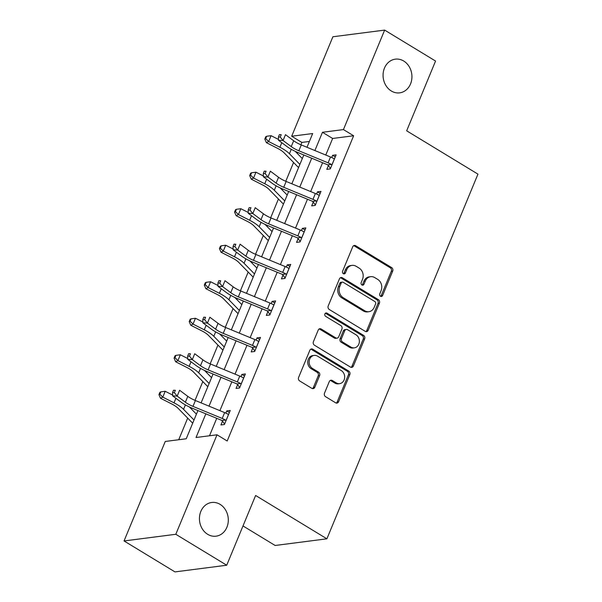 <?xml version="1.0" encoding="UTF-8"?>
<svg xmlns="http://www.w3.org/2000/svg" width="602" height="602" viewBox="0 0 602 602"><rect width="100%" height="100%" fill="white"/><g stroke="black" fill="none" stroke-linecap="round" stroke-linejoin="round"><path stroke-width="0.9" d="M380.517 296.282A1.821 1.543 82.7 0 0 382.586 295.522L392.692 271.111A2.604 2.205 82.7 0 0 391.646 267.597L355.669 245.729A2.604 2.205 82.7 0 0 354.382 245.435A2.604 2.205 82.7 0 0 352.719 246.805L342.606 271.216A1.821 1.543 82.7 0 0 345.405 272.917L346.714 269.764A8.338 7.058 82.7 0 1 352.042 265.384A8.338 7.058 82.7 0 1 356.151 266.295L359.153 268.123A8.338 7.058 82.7 0 1 362.502 279.358L361.192 282.519A1.821 1.543 82.7 0 0 363.992 284.219L365.301 281.066A8.338 7.058 82.7 0 1 370.636 276.687A8.338 7.058 82.7 0 1 374.745 277.597L377.74 279.426A8.338 7.058 82.7 0 1 381.096 290.661L379.787 293.821A1.821 1.543 82.7 0 0 380.517 296.282M380.69 296.372A1.821 1.543 82.7 0 0 381.186 295.702L391.3 271.291A2.604 2.205 82.7 0 0 390.246 267.777L354.269 245.902A2.604 2.205 82.7 0 0 353.698 245.661M343.509 273.767A1.821 1.543 82.7 0 0 344.005 273.097L345.315 269.944L346.714 269.764M362.103 285.07A1.821 1.543 82.7 0 0 362.592 284.4L363.901 281.239L365.301 281.066M220.076 504.348A16.984 14.388 82.7 0 0 211.701 502.482A16.984 14.388 82.7 0 0 199.593 516.147A16.984 14.388 82.7 0 0 207.667 534.313A16.984 14.388 82.7 0 0 216.035 536.179A16.984 14.388 82.7 0 0 228.15 522.513A16.984 14.388 82.7 0 0 220.076 504.348M403.709 61.028A16.984 14.388 82.7 0 0 395.333 59.162A16.984 14.388 82.7 0 0 383.218 72.819A16.984 14.388 82.7 0 0 391.3 90.985A16.984 14.388 82.7 0 0 399.668 92.851A16.984 14.388 82.7 0 0 411.783 79.186A16.984 14.388 82.7 0 0 403.709 61.028M324.501 393.159A2.604 2.205 82.7 0 0 325.547 396.673L335.645 402.813A2.604 2.205 82.7 0 0 336.924 403.099A2.604 2.205 82.7 0 0 338.595 401.73L349.822 374.617A2.604 2.205 82.7 0 0 348.776 371.103L312.792 349.228A2.604 2.205 82.7 0 0 311.512 348.942A2.604 2.205 82.7 0 0 309.842 350.311L298.615 377.424A2.604 2.205 82.7 0 0 299.661 380.938L311.851 388.35A2.604 2.205 82.7 0 0 313.138 388.636A2.604 2.205 82.7 0 0 314.808 387.267L319.609 375.663A2.604 2.205 82.7 0 0 318.563 372.149L312.513 368.477A6.968 5.907 82.7 0 1 309.202 361.019A6.968 5.907 82.7 0 1 314.176 355.421A6.968 5.907 82.7 0 1 317.608 356.181L341.296 370.584A6.968 5.907 82.7 0 1 344.607 378.033A6.968 5.907 82.7 0 1 339.641 383.64A6.968 5.907 82.7 0 1 336.202 382.872L332.259 380.479A2.604 2.205 82.7 0 0 330.972 380.186A2.604 2.205 82.7 0 0 329.309 381.555L324.501 393.159M309.39 141.462L301.873 142.433L291.684 136.24L332.891 36.767L384.648 30.1L435.562 61.05L406.666 130.807L477.95 174.136L326.894 538.813L255.617 495.484L226.721 565.233L175.807 534.283L124.05 540.95L165.257 441.469L186.244 438.768L197.923 410.556M384.648 30.1L343.441 129.58L322.461 132.282L314.899 150.545M205.839 413.83L196.034 437.503L217.013 434.802L227.195 440.995L353.63 135.766L343.441 129.58M217.013 434.802L175.807 534.283M365.241 331.356A2.604 2.205 82.7 0 0 366.52 331.642A2.604 2.205 82.7 0 0 368.191 330.272L379.418 303.16A2.604 2.205 82.7 0 0 378.372 299.653L342.387 277.778A2.604 2.205 82.7 0 0 341.108 277.492A2.604 2.205 82.7 0 0 339.438 278.861L328.21 305.966A2.604 2.205 82.7 0 0 329.256 309.481L365.241 331.356M364.624 338.888L353.389 366.001A2.604 2.205 82.7 0 1 351.726 367.37A2.604 2.205 82.7 0 1 350.439 367.085L314.462 345.209A2.604 2.205 82.7 0 1 313.409 341.695L318.217 330.092A2.604 2.205 82.7 0 1 319.888 328.722A2.604 2.205 82.7 0 1 321.167 329.008L335.758 337.88A2.604 2.205 82.7 0 0 337.045 338.166A2.604 2.205 82.7 0 0 338.715 336.796L341.898 329.106A2.604 2.205 82.7 0 0 340.852 325.592L325.659 316.351A1.821 1.543 82.7 0 1 326.991 313.138L363.57 335.374A2.604 2.205 82.7 0 1 364.624 338.888L363.224 339.069L351.989 366.182L353.389 366.001M242.997 525.945L275.137 545.48L326.894 538.813M353.63 135.766L332.643 138.468L325.78 155.045M322.597 162.721L310.655 191.556M307.471 199.232L295.529 228.075M292.346 235.751L280.404 264.587M277.221 272.262L265.279 301.105M262.103 308.781L250.154 337.617M246.978 345.292L235.028 374.128M231.853 381.811L219.903 410.647M216.728 418.322L209.496 435.773M328.376 165.558L326.803 169.358L330.302 168.906L336.119 154.864L332.62 155.316L331.71 157.521M313.251 202.076L311.678 205.876L315.177 205.425L320.994 191.376L317.495 191.827L316.584 194.032M298.125 238.588L296.553 242.388L300.052 241.936L305.869 227.895L302.37 228.346L301.459 230.551M283 275.106L281.427 278.907L284.927 278.455L290.743 264.406L287.244 264.857L286.334 267.062M267.875 311.618L266.302 315.418L269.801 314.966L275.618 300.925L272.119 301.376L271.209 303.581M252.75 348.137L251.177 351.937L254.676 351.485L260.493 337.436L256.994 337.888L256.083 340.092M237.624 384.648L236.052 388.448L239.551 387.997L245.368 373.955L241.869 374.406L240.958 376.611M222.499 421.167L220.926 424.959L224.426 424.515L230.242 410.466L226.743 410.918L225.833 413.122M301.873 142.433L300.902 144.766M297.719 152.441L297.305 153.45M293.558 162.495L285.777 181.285M282.601 188.96L282.18 189.961M278.433 199.006L270.652 217.796M267.476 225.472L267.055 226.48M263.307 235.525L255.526 254.307M252.351 261.99L251.929 262.991M248.19 272.036L240.401 290.826M237.226 298.502L236.804 299.51M233.064 308.555L225.276 327.337M222.1 335.021L221.679 336.021M217.939 345.066L210.151 363.856M206.975 371.532L206.554 372.54M202.814 381.585L195.025 400.368M191.85 408.051L191.428 409.051M187.689 418.097L178.726 439.738M226.721 565.233L174.964 571.9L124.05 540.95M306.982 147.279L312.671 133.539L291.684 136.24M201.106 402.881L213.048 374.045M216.231 366.37L228.173 337.534M231.356 329.851L243.298 301.015M246.481 293.34L258.424 264.504M261.607 256.821L273.549 227.985M276.732 220.309L288.674 191.474M291.857 183.791L303.799 154.955M311.716 158.228L299.773 187.064M296.59 194.739L284.648 223.575M281.465 231.258L269.523 260.094M266.34 267.77L254.398 296.605M251.215 304.281L239.272 333.124M236.089 340.8L224.147 369.636M220.964 377.311L209.022 406.154M332.643 138.468L322.461 132.282M332.62 155.316L335.261 156.926M317.495 191.827L320.136 193.438M302.37 228.346L305.011 229.949M287.244 264.857L289.886 266.468M272.119 301.376L274.768 302.979M256.994 337.888L259.643 339.498M241.869 374.406L244.517 376.009M226.743 410.918L229.392 412.528M370.636 276.687L369.237 276.86A8.338 7.058 82.7 0 0 363.901 281.239M352.042 265.384L350.642 265.565A8.338 7.058 82.7 0 0 345.315 269.944M365.805 331.597A2.604 2.205 82.7 0 0 366.791 330.453L378.018 303.34A2.604 2.205 82.7 0 0 376.972 299.834L340.995 277.958A2.604 2.205 82.7 0 0 340.423 277.718M375.573 303.987A1.821 1.543 82.7 0 0 374.843 301.527L343.26 282.33A1.821 1.543 82.7 0 0 341.191 283.09L339.814 286.417A8.338 7.058 82.7 0 0 343.163 297.659L364.752 310.782A8.338 7.058 82.7 0 0 368.86 311.701A8.338 7.058 82.7 0 0 374.196 307.321L375.573 303.987M342.357 282.127L340.958 282.308A1.821 1.543 82.7 0 0 339.791 283.264L341.191 283.09M368.86 311.701L367.461 311.881A8.338 7.058 82.7 0 1 363.352 310.963L341.763 297.839A8.338 7.058 82.7 0 1 338.414 286.597L339.791 283.264M351.011 367.325A2.604 2.205 82.7 0 0 351.989 366.182M337.045 338.166L335.645 338.347A2.604 2.205 82.7 0 1 334.366 338.061L319.767 329.189A2.604 2.205 82.7 0 0 319.203 328.948M363.224 339.069A2.604 2.205 82.7 0 0 362.178 335.555L325.592 313.318A1.821 1.543 82.7 0 0 325.419 313.228M350.906 347.091A6.968 5.907 82.7 0 0 354.337 347.851A6.968 5.907 82.7 0 0 359.311 342.245A6.968 5.907 82.7 0 0 355.993 334.795L347.647 329.723A2.604 2.205 82.7 0 0 346.368 329.437A2.604 2.205 82.7 0 0 344.698 330.807L341.507 338.505A2.604 2.205 82.7 0 0 342.561 342.011L350.906 347.091L349.506 347.271A6.968 5.907 82.7 0 0 352.938 348.031L354.337 347.851M346.368 329.437L344.969 329.618A2.604 2.205 82.7 0 0 343.298 330.987L344.698 330.807M349.506 347.271L341.161 342.192A2.604 2.205 82.7 0 1 340.115 338.685L343.298 330.987M339.641 383.64L338.241 383.82A6.968 5.907 82.7 0 1 334.802 383.053L330.859 380.652A2.604 2.205 82.7 0 0 330.287 380.411M314.176 355.421L312.777 355.594A6.968 5.907 82.7 0 0 307.803 361.2A6.968 5.907 82.7 0 0 311.121 368.657L312.513 368.477M312.423 388.591A2.604 2.205 82.7 0 0 313.409 387.447L318.21 375.844A2.604 2.205 82.7 0 0 317.164 372.329L311.121 368.657M336.209 403.054A2.604 2.205 82.7 0 0 337.195 401.91L348.423 374.798A2.604 2.205 82.7 0 0 347.377 371.283L311.392 349.408A2.604 2.205 82.7 0 0 310.828 349.168M298.592 167.529A9.286 2.769 22.5 0 1 297.734 166.754L283.971 152.69A13.274 3.951 -157.5 0 0 277.605 148.363L266.385 142.659L264.805 139.047L265.715 138.595L266.686 136.255L265.775 136.707L264.805 139.047M266.686 136.255L271.081 135.683L278.493 139.446M271.081 135.683L268.658 141.53L279.885 147.234A19.904 5.93 22.5 0 1 289.434 153.728L299.886 164.414M295.243 151.343L302.309 158.559M265.715 138.595L268.658 141.53L266.385 142.659M334.539 158.665L333.764 158.574A9.286 2.769 -157.5 0 0 330.513 156.994L301.278 144.924A13.274 3.951 22.5 0 1 293.671 140.755L285.483 134.66L283.06 140.514L278.515 140.266L286.702 146.361A19.904 5.93 -157.5 0 0 298.118 152.615L327.353 164.685A2.656 0.79 22.5 0 1 327.797 164.88L331.341 164.429A9.286 2.769 -157.5 0 0 328.09 162.849L298.855 150.778A13.274 3.951 22.5 0 1 291.248 146.61L283.06 140.514L280.246 137.06L281.217 134.72L279.403 134.622L278.433 136.963L280.246 137.06M331.341 164.429L331.875 165.106M330.513 168.394L327.797 164.88M279.403 134.622L281.217 134.72M278.433 136.963L278.515 140.266M283.467 204.04A9.286 2.769 22.5 0 1 282.609 203.273L268.846 189.209A13.274 3.951 -157.5 0 0 262.48 184.882L251.26 179.178L249.679 175.566L250.59 175.114L251.561 172.774L250.65 173.225L249.679 175.566M251.561 172.774L255.955 172.195L263.375 175.965M255.955 172.195L253.532 178.049L264.76 183.753A19.904 5.93 22.5 0 1 274.309 190.247L284.761 200.925M280.118 187.854L287.184 195.078M250.59 175.114L253.532 178.049L251.26 179.178M268.341 240.559A9.286 2.769 22.5 0 1 267.484 239.784L253.72 225.72A13.274 3.951 -157.5 0 0 247.354 221.393L236.135 215.689L234.554 212.077L235.472 211.626L236.435 209.285L235.525 209.737L234.554 212.077M236.435 209.285L240.838 208.713L248.25 212.476M240.838 208.713L238.407 214.56L249.634 220.264A19.904 5.93 22.5 0 1 259.184 226.758L269.636 237.444M264.993 224.373L272.059 231.589M235.472 211.626L238.407 214.56L236.135 215.689M319.421 195.176L318.639 195.086A9.286 2.769 -157.5 0 0 315.388 193.513L286.153 181.443A13.274 3.951 22.5 0 1 278.545 177.274L270.358 171.179L267.935 177.026L263.39 176.777L271.577 182.873A19.904 5.93 -157.5 0 0 283 189.126L312.227 201.196A2.656 0.79 22.5 0 1 312.671 201.399L316.216 200.94A9.286 2.769 -157.5 0 0 312.965 199.367L283.73 187.29A13.274 3.951 22.5 0 1 276.122 183.121L267.935 177.026L265.121 173.579L266.092 171.231L264.278 171.134L263.307 173.474L265.121 173.579M316.216 200.94L316.75 201.625M315.388 204.913L312.671 201.399M264.278 171.134L266.092 171.231M263.307 173.474L263.39 176.777M304.296 231.695L303.513 231.604A9.286 2.769 -157.5 0 0 300.263 230.024L271.028 217.954A13.274 3.951 22.5 0 1 263.42 213.785L255.233 207.69L252.81 213.544L248.265 213.296L256.452 219.391A19.904 5.93 -157.5 0 0 267.875 225.637L297.102 237.715A2.656 0.79 22.5 0 1 297.546 237.91L301.09 237.459A9.286 2.769 -157.5 0 0 297.839 235.879L268.605 223.809A13.274 3.951 22.5 0 1 260.997 219.64L252.81 213.544L249.996 210.09L250.966 207.75L249.153 207.652L248.182 209.993L249.996 210.09M301.09 237.459L301.625 238.136M300.263 241.425L297.546 237.91M249.153 207.652L250.966 207.75M248.182 209.993L248.265 213.296M253.216 277.07A9.286 2.769 22.5 0 1 252.358 276.303L238.595 262.239A13.274 3.951 -157.5 0 0 232.229 257.912L221.009 252.2L219.429 248.596L220.347 248.144L221.31 245.804L220.4 246.256L219.429 248.596M221.31 245.804L225.712 245.225L233.124 248.995M225.712 245.225L223.282 251.079L234.509 256.783A19.904 5.93 22.5 0 1 244.058 263.277L254.511 273.955M249.868 260.884L256.934 268.101M220.347 248.144L223.282 251.079L221.009 252.2M238.091 313.589A9.286 2.769 22.5 0 1 237.233 312.814L223.47 298.75A13.274 3.951 -157.5 0 0 217.104 294.423L205.884 288.719L204.304 285.107L205.222 284.656L206.185 282.315L205.274 282.767L204.304 285.107M206.185 282.315L210.587 281.744L217.999 285.506M210.587 281.744L208.164 287.59L219.384 293.294A19.904 5.93 22.5 0 1 228.933 299.788L239.385 310.474M234.742 297.403L241.808 304.62M205.222 284.656L208.164 287.59L205.884 288.719M222.966 350.101A9.286 2.769 22.5 0 1 222.108 349.333L208.345 335.269A13.274 3.951 -157.5 0 0 201.986 330.942L190.759 325.23L189.186 321.626L190.097 321.175L191.06 318.834L190.149 319.278L189.186 321.626M191.06 318.834L195.462 318.255L202.874 322.025M195.462 318.255L193.039 324.109L204.259 329.813A19.904 5.93 22.5 0 1 213.808 336.307L224.26 346.985M219.617 333.914L226.683 341.131M190.097 321.175L193.039 324.109L190.759 325.23M289.171 268.206L288.388 268.116A9.286 2.769 -157.5 0 0 285.137 266.543L255.903 254.465A13.274 3.951 22.5 0 1 248.295 250.304L240.108 244.201L237.685 250.056L233.14 249.807L241.327 255.903A19.904 5.93 -157.5 0 0 252.75 262.156L281.977 274.226A2.656 0.79 22.5 0 1 282.421 274.429L285.965 273.97A9.286 2.769 -157.5 0 0 282.714 272.39L253.48 260.32A13.274 3.951 22.5 0 1 245.872 256.151L237.685 250.056L234.87 246.602L235.841 244.262L234.027 244.164L233.057 246.504L234.87 246.602M285.965 273.97L286.499 274.655M285.137 277.943L282.421 274.429M234.027 244.164L235.841 244.262M233.057 246.504L233.14 249.807M274.045 304.725L273.263 304.635A9.286 2.769 -157.5 0 0 270.012 303.054L240.777 290.984A13.274 3.951 22.5 0 1 233.17 286.815L224.982 280.72L222.559 286.575L218.022 286.326L226.202 292.421A19.904 5.93 -157.5 0 0 237.624 298.667L266.852 310.745A2.656 0.79 22.5 0 1 267.296 310.941L270.84 310.489A9.286 2.769 -157.5 0 0 267.589 308.909L238.354 296.839A13.274 3.951 22.5 0 1 230.747 292.67L222.559 286.575L219.745 283.121L220.716 280.78L218.902 280.683L217.932 283.023L219.745 283.121M270.84 310.489L271.374 311.166M270.012 314.455L267.296 310.941M218.902 280.683L220.716 280.78M217.932 283.023L218.022 286.326M258.92 341.236L258.138 341.146A9.286 2.769 -157.5 0 0 254.887 339.573L225.66 327.496A13.274 3.951 22.5 0 1 218.044 323.334L209.857 317.231L207.434 323.086L202.897 322.838L211.084 328.933A19.904 5.93 -157.5 0 0 222.499 335.186L251.726 347.256A2.656 0.79 22.5 0 1 252.17 347.459L255.715 347A9.286 2.769 -157.5 0 0 252.464 345.42L223.229 333.35A13.274 3.951 22.5 0 1 215.621 329.181L207.434 323.086L204.62 319.632L205.591 317.292L203.777 317.194L202.806 319.534L204.62 319.632M255.715 347L256.249 347.685M254.887 350.966L252.17 347.459M203.777 317.194L205.591 317.292M202.806 319.534L202.897 322.838M207.84 386.619A9.286 2.769 22.5 0 1 206.983 385.844L193.219 371.78A13.274 3.951 -157.5 0 0 186.861 367.453L175.633 361.749L174.061 358.137L174.971 357.686L175.942 355.346L175.024 355.797L174.061 358.137M175.942 355.346L180.337 354.766L187.749 358.536M180.337 354.766L177.914 360.621L189.133 366.325A19.904 5.93 22.5 0 1 198.683 372.819L209.135 383.497M204.492 370.433L211.558 377.65M174.971 357.686L177.914 360.621L175.633 361.749M243.795 377.755L243.012 377.665A9.286 2.769 -157.5 0 0 239.762 376.084L210.534 364.014A13.274 3.951 22.5 0 1 202.919 359.845L194.732 353.75L192.309 359.605L187.771 359.349L195.959 365.452A19.904 5.93 -157.5 0 0 207.374 371.697L236.601 383.775A2.656 0.79 22.5 0 1 237.045 383.971L240.589 383.512A9.286 2.769 -157.5 0 0 237.338 381.939L208.104 369.861A13.274 3.951 22.5 0 1 200.496 365.7L192.309 359.605L189.495 356.151L190.465 353.81L188.652 353.713L187.681 356.053L189.495 356.151M240.589 383.512L241.124 384.196M239.762 387.485L237.045 383.971M188.652 353.713L190.465 353.81M187.681 356.053L187.771 359.349M192.715 423.131A9.286 2.769 22.5 0 1 191.857 422.363L178.094 408.299A13.274 3.951 -157.5 0 0 171.736 403.965L160.508 398.261L158.936 394.649L159.846 394.205L160.817 391.864L159.899 392.308L158.936 394.649M160.817 391.864L165.211 391.285L172.623 395.055M165.211 391.285L162.788 397.139L174.008 402.843A19.904 5.93 22.5 0 1 183.557 409.33L194.01 420.015M189.367 406.944L196.433 414.161M159.846 394.205L162.788 397.139L160.508 398.261M228.67 414.266L227.887 414.176A9.286 2.769 -157.5 0 0 224.636 412.603L195.409 400.526A13.274 3.951 22.5 0 1 187.794 396.357L179.607 390.262L177.184 396.116L172.646 395.868L180.833 401.963A19.904 5.93 -157.5 0 0 192.249 408.216L221.476 420.286A2.656 0.79 22.5 0 1 221.92 420.489L225.464 420.03A9.286 2.769 -157.5 0 0 222.213 418.45L192.979 406.38A13.274 3.951 22.5 0 1 185.371 402.211L177.184 396.116L174.369 392.662L175.34 390.322L173.526 390.224L172.556 392.564L174.369 392.662M225.464 420.03L225.998 420.715M224.636 423.996L221.92 420.489M173.526 390.224L175.34 390.322M172.556 392.564L172.646 395.868M381.186 295.702L382.586 295.522M344.005 273.097L345.405 272.917M362.592 284.4L363.992 284.219M354.269 245.902L355.669 245.729M390.246 267.777L391.646 267.597M391.3 271.291L392.692 271.111M340.995 277.958L342.387 277.778M376.972 299.834L378.372 299.653M378.018 303.34L379.418 303.16M366.791 330.453L368.191 330.272M338.414 286.597L339.814 286.417M341.763 297.839L343.163 297.659M363.352 310.963L364.752 310.782M319.767 329.189L321.167 329.008M334.366 338.061L335.758 337.88M325.592 313.318L326.991 313.138M362.178 335.555L363.57 335.374M340.115 338.685L341.507 338.505M341.161 342.192L342.561 342.011M330.859 380.652L332.259 380.479M334.802 383.053L336.202 382.872M317.164 372.329L318.563 372.149M318.21 375.844L319.609 375.663M313.409 387.447L314.808 387.267M311.392 349.408L312.792 349.228M347.377 371.283L348.776 371.103M348.423 374.798L349.822 374.617M337.195 401.91L338.595 401.73M281.774 142.689L279.885 147.234M291.27 149.296L289.434 153.728M331.837 165.068L334.494 158.657M298.855 150.778L301.278 144.924M291.248 146.61L293.671 140.755M328.09 162.849L330.513 156.994M266.648 179.2L264.76 183.753M276.145 185.807L274.309 190.247M251.523 215.712L249.634 220.264M261.02 222.326L259.184 226.758M316.712 201.58L319.369 195.176M283.73 187.29L286.153 181.443M276.122 183.121L278.545 177.274M312.965 199.367L315.388 193.513M301.587 238.099L304.243 231.687M268.605 223.809L271.028 217.954M260.997 219.64L263.42 213.785M297.839 235.879L300.263 230.024M236.398 252.23L234.509 256.783M245.894 258.837L244.058 263.277M221.273 288.742L219.384 293.294M230.769 295.356L228.933 299.788M206.147 325.261L204.259 329.813M215.644 331.868L213.808 336.307M286.462 274.61L289.118 268.206M253.48 260.32L255.903 254.465M245.872 256.151L248.295 250.304M282.714 272.39L285.137 266.543M271.336 311.121L273.993 304.717M238.354 296.839L240.777 290.984M230.747 292.67L233.17 286.815M267.589 308.909L270.012 303.054M256.219 347.64L258.868 341.229M223.229 333.35L225.66 327.496M215.621 329.181L218.044 323.334M252.464 345.42L254.887 339.573M191.022 361.772L189.133 366.325M200.519 368.386L198.683 372.819M241.093 384.151L243.742 377.747M208.104 369.861L210.534 364.014M200.496 365.7L202.919 359.845M237.338 381.939L239.762 376.084M175.897 398.291L174.008 402.843M185.393 404.898L183.557 409.33M225.968 420.67L228.617 414.259M192.979 406.38L195.409 400.526M185.371 402.211L187.794 396.357M222.213 418.45L224.636 412.603"/></g></svg>
